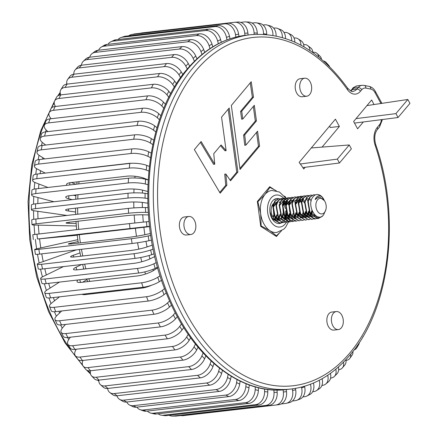 <?xml version="1.0" encoding="UTF-8"?>
<svg xmlns="http://www.w3.org/2000/svg" width="438" height="438" viewBox="0 0 438 438"><rect width="100%" height="100%" fill="white"/><g stroke="black" fill="none" stroke-linecap="round" stroke-linejoin="round"><path stroke-width="0.66" d="M339.461 163.007L351.375 148.865L349.256 144.962L337.342 159.109L339.461 163.007L302.795 167.562M349.256 144.962L311.265 147.962M337.342 159.109L300.304 163.987M326.994 64.178A12.089 6.773 -42.3 0 0 326.064 62.388A12.089 6.773 -42.3 0 0 323.616 61.085M326.064 62.388L328.757 65.35A12.089 6.773 137.7 0 1 329.535 66.642M318.689 56.935A12.089 7.238 -46.7 0 0 317.183 53.562A12.089 7.238 -46.7 0 0 312.858 52.292M317.183 53.562L320.003 56.217A12.089 7.238 133.3 0 1 321.47 59.223M309.956 50.545A12.089 7.66 -51.5 0 0 307.859 45.7A12.089 7.66 -51.5 0 0 303.682 44.599M307.859 45.7L310.794 48.027A12.089 7.66 128.5 0 1 312.874 52.549M300.939 45.147A12.089 8.032 -56.7 0 0 298.141 38.862A12.089 8.032 -56.7 0 0 294.051 37.986L294.051 37.986M298.141 38.862L301.163 40.843A12.089 8.032 123.3 0 1 303.961 46.822M291.719 40.794A12.089 8.355 -62.2 0 0 288.073 33.096A12.089 8.355 -62.2 0 0 284.377 32.456L284.032 32.494M288.073 33.096L291.166 34.728A12.089 8.355 117.8 0 1 294.818 42.13M282.362 37.526A12.089 8.623 -68 0 0 277.708 28.47A12.089 8.623 -68 0 0 274.517 28.059L273.684 28.158M277.708 28.47L280.851 29.74A12.089 8.623 112 0 1 285.51 38.5M272.929 35.363A12.089 8.837 -74.2 0 0 267.114 25.032A12.089 8.837 -74.2 0 0 264.53 24.829L263.03 25.004M267.114 25.032L270.29 25.93A12.089 8.837 105.8 0 1 276.115 35.971M263.501 34.323L263.501 33.715A12.089 8.995 -80.7 0 0 256.356 22.831A12.089 8.995 -80.7 0 0 254.483 22.787L252.069 23.061M266.687 34.547L266.687 34.235L263.501 33.715M256.356 22.831L259.542 23.345A12.089 8.995 99.3 0 1 266.687 34.235M254.16 34.394L254.089 32.938A12.089 9.099 -87.5 0 0 245.526 21.9A12.089 9.099 -87.5 0 0 244.442 21.938L240.659 22.371M257.325 34.241L257.27 33.074L254.089 32.938M245.526 21.9L248.707 22.037A12.089 9.099 92.5 0 1 257.27 33.074M244.946 35.368L244.743 33.283A12.089 9.149 -94.4 0 0 234.724 22.267A12.089 9.149 -94.4 0 0 234.467 22.294L141.983 32.894A12.089 9.149 -94.4 0 0 140.527 33.222M248.089 35.002L247.892 33.036L244.743 33.283M237.62 22.053A12.089 9.149 85.6 0 1 237.878 22.026A12.089 9.149 85.6 0 1 247.892 33.036M235.863 37.082L235.513 34.75A12.089 9.138 -101.3 0 0 224.617 23.849L132.134 34.454A12.089 9.138 -101.3 0 0 131.559 34.542A12.089 9.138 -101.3 0 0 128.684 35.834M238.956 36.376L238.617 34.126L235.513 34.75M131.559 34.542L134.663 33.918A12.089 9.138 78.7 0 1 135.238 33.83L132.134 34.454M224.617 23.849L227.722 23.225L135.238 33.83M227.722 23.225A12.089 9.138 78.7 0 1 238.617 34.126M226.983 39.869L226.462 37.34A12.089 9.067 -108.2 0 0 214.959 26.598L122.476 37.197A12.089 9.067 -108.2 0 0 121.112 37.498A12.089 9.067 -108.2 0 0 118.046 39.519M230.005 38.79L229.501 36.338L226.462 37.34M121.112 37.498L124.151 36.496A12.089 9.067 71.8 0 1 125.514 36.201L122.476 37.197M214.959 26.598L217.998 25.601L125.514 36.201M217.998 25.601A12.089 9.067 71.8 0 1 229.501 36.338M218.348 43.707L217.648 41.024A12.089 8.941 -114.9 0 0 205.553 30.518L113.064 41.123A12.089 8.941 -114.9 0 0 110.989 41.703A12.089 8.941 -114.9 0 0 108.033 44.32M221.283 42.267L220.604 39.655L217.648 41.024M110.989 41.703L113.94 40.329A12.089 8.941 65.1 0 1 116.021 39.748L113.064 41.123M205.553 30.518L208.504 29.149L116.021 39.748M208.504 29.149A12.089 8.941 65.1 0 1 220.604 39.655M210.016 48.569L209.129 45.787A12.089 8.76 -121.3 0 0 196.454 35.587L103.97 46.193A12.089 8.76 -121.3 0 0 101.271 47.101A12.089 8.76 -121.3 0 0 98.588 50.228M212.841 46.784L211.976 44.057L209.129 45.787M101.271 47.101L104.124 45.371A12.089 8.76 58.7 0 1 106.817 44.462L103.97 46.193M196.454 35.587L199.301 33.857L106.817 44.462M199.301 33.857A12.089 8.76 58.7 0 1 211.976 44.057M202.028 54.432L200.949 51.596A12.089 8.525 -127.4 0 0 187.721 41.774L95.238 52.379A12.089 8.525 -127.4 0 0 92.035 53.633A12.089 8.525 -127.4 0 0 89.708 57.203M204.732 52.303L203.675 49.516L200.949 51.596M92.035 53.633L94.761 51.553A12.089 8.525 52.6 0 1 97.964 50.299L95.238 52.379M187.721 41.774L190.448 39.694L97.964 50.299M190.448 39.694A12.089 8.525 52.6 0 1 203.675 49.516M194.434 61.26L193.163 58.418A12.089 8.234 -133.1 0 0 179.416 49.045L86.927 59.645A12.089 8.234 -133.1 0 0 83.335 61.232A12.089 8.234 -133.1 0 0 81.435 65.213M197.001 58.802L195.748 55.998L193.163 58.418M83.335 61.232L85.919 58.812A12.089 8.234 46.9 0 1 89.516 57.225L86.927 59.645M179.416 49.045L182 46.625L89.516 57.225M182 46.625A12.089 8.234 46.9 0 1 195.748 55.998M187.283 69.007L185.827 66.204A12.089 7.895 -138.4 0 0 171.581 57.345L79.092 67.945A12.089 7.895 -138.4 0 0 75.205 69.828A12.089 7.895 -138.4 0 0 73.808 74.208M189.698 66.231L188.258 63.466L185.827 66.204M75.205 69.828L77.636 67.091A12.089 7.895 41.6 0 1 81.523 65.202L79.092 67.945M171.581 57.345L174.006 54.602L81.523 65.202M174.006 54.602A12.089 7.895 41.6 0 1 188.258 63.466M180.615 77.63L178.978 74.914A12.089 7.501 -143.4 0 0 164.266 66.625L71.777 77.225A12.089 7.501 -143.4 0 0 67.693 79.355A12.089 7.501 -143.4 0 0 66.888 84.123M182.86 74.559L181.239 71.87L178.978 74.914M67.693 79.355L69.954 76.311A12.089 7.501 36.6 0 1 74.038 74.181L71.777 77.225M164.266 66.625L166.522 63.576L74.038 74.181M166.522 63.576A12.089 7.501 36.6 0 1 181.239 71.87M174.472 87.085L172.665 84.485A12.089 7.063 -148.1 0 0 157.521 76.825L65.038 87.425A12.089 7.063 -148.1 0 0 60.827 89.735A12.089 7.063 -148.1 0 0 60.745 94.898M176.53 83.735L174.735 81.15L172.665 84.485M60.827 89.735L62.897 86.406A12.089 7.063 31.9 0 1 67.107 84.096L65.038 87.425M157.521 76.825L159.596 73.496L67.107 84.096M159.596 73.496A12.089 7.063 31.9 0 1 174.735 81.15M168.887 97.307L166.922 94.86A12.089 6.581 -152.4 0 0 151.389 87.885L58.9 98.49A12.089 6.581 -152.4 0 0 54.63 100.91A12.089 6.581 -152.4 0 0 55.473 106.456M170.749 93.694L168.794 91.263L166.922 94.86M54.63 100.91L56.502 97.313A12.089 6.581 27.6 0 1 60.778 94.893L58.9 98.49M151.389 87.885L153.262 84.293L60.778 94.893M153.262 84.293A12.089 6.581 27.6 0 1 168.794 91.263M163.9 108.235L161.786 105.974A12.089 6.055 -156.5 0 0 145.903 99.738L53.42 110.338A12.089 6.055 -156.5 0 0 49.122 112.801A12.089 6.055 -156.5 0 0 51.126 118.66L51.18 118.72M165.553 104.386L163.456 102.136L161.786 105.974M49.122 112.801L50.792 108.963A12.089 6.055 23.5 0 1 55.084 106.5L53.42 110.338M145.903 99.738L147.573 95.9L55.084 106.5M147.573 95.9A12.089 6.055 23.5 0 1 163.456 102.136M159.536 119.804L157.297 117.756A12.089 5.497 -160.4 0 0 141.107 112.303L48.618 122.903A12.089 5.497 -160.4 0 0 44.337 125.339A12.089 5.497 -160.4 0 0 46.631 130.442L47.912 131.608M160.97 115.742L158.742 113.699L157.297 117.756M44.337 125.339L45.782 121.282A12.089 5.497 19.6 0 1 50.063 118.846L48.618 122.903M141.107 112.303L142.553 108.246L50.063 118.846M142.553 108.246A12.089 5.497 19.6 0 1 158.742 113.699M155.829 131.947L153.475 130.135A12.089 4.9 -164 0 0 137.017 125.503L44.534 136.108A12.089 4.9 -164 0 0 40.28 138.452A12.089 4.9 -164 0 0 42.809 142.821L45.694 145.044M157.034 127.688L154.691 125.887L153.475 130.135M40.28 138.452L41.495 134.203A12.089 4.9 16 0 1 45.749 131.854L44.534 136.108M137.017 125.503L138.238 121.255L45.749 131.854M138.238 121.255A12.089 4.9 16 0 1 154.691 125.887M152.791 144.584L150.349 143.034A12.089 4.271 -167.5 0 0 133.672 139.262L41.188 149.862A12.089 4.271 -167.5 0 0 36.967 152.057A12.089 4.271 -167.5 0 0 39.683 155.714L44.72 158.912M153.765 140.165L151.324 138.616L150.349 143.034M36.967 152.057L37.947 147.644A12.089 4.271 12.5 0 1 42.168 145.443L41.188 149.862M133.672 139.262L134.652 134.844L42.168 145.443M134.652 134.844A12.089 4.271 12.5 0 1 151.324 138.616M150.453 157.642L147.929 156.366A12.089 3.619 -170.8 0 0 131.088 153.481L38.604 164.086A12.089 3.619 -170.8 0 0 34.421 166.079A12.089 3.619 -170.8 0 0 37.268 169.052L45.273 173.103M131.471 163.281A12.089 3.619 9.2 0 0 128.416 163.412L72.286 169.851A12.089 3.619 9.2 0 0 70.233 170.24M151.181 153.081L148.668 151.811L147.929 156.366M34.421 166.079L35.16 161.523A12.089 3.619 9.2 0 1 39.338 159.531L38.604 164.086M131.088 153.481L131.822 148.931L39.338 159.531M131.822 148.931A12.089 3.619 9.2 0 1 148.668 151.811M148.821 171.039L146.243 170.054A12.089 2.94 -174 0 0 129.281 168.082L36.792 178.682A12.089 2.94 -174 0 0 32.647 180.434A12.089 2.94 -174 0 0 35.582 182.739L47.928 187.459M148.154 179.815L143.817 178.156A12.089 2.94 6 0 0 126.85 176.185L70.721 182.624A12.089 2.94 6 0 0 66.576 184.371A12.089 2.94 6 0 0 66.998 185.274M149.303 166.369L146.735 165.389L146.243 170.054M32.647 180.434L33.135 175.769A12.089 2.94 6 0 1 37.285 174.017L36.792 178.682M129.281 168.082L129.768 163.418L37.285 174.017M129.768 163.418A12.089 2.94 6 0 1 146.735 165.389M71.394 182.542L75.873 184.256M147.913 184.688L145.296 184.004A12.089 2.25 -177.1 0 0 128.257 182.969L35.774 193.569A12.089 2.25 -177.1 0 0 31.645 195.041A12.089 2.25 -177.1 0 0 34.629 196.689L53.945 201.743M147.726 191.477L143.012 190.245A12.089 2.25 2.9 0 0 125.974 189.211L69.845 195.644A12.089 2.25 2.9 0 0 65.722 197.116A12.089 2.25 2.9 0 0 68.706 198.764L72.128 199.657M148.143 179.941L145.536 179.262L145.296 184.004M31.645 195.041L31.886 190.3A12.089 2.25 2.9 0 1 36.009 188.827L35.774 193.569M128.257 182.969L128.498 178.222L36.009 188.827M128.498 178.222A12.089 2.25 2.9 0 1 145.536 179.262M73.535 195.222L75.862 195.83M147.721 198.513L145.093 198.14A12.089 1.538 179.8 0 0 128.033 198.047L35.549 208.647A12.089 1.538 179.8 0 0 31.426 209.818A12.089 1.538 179.8 0 0 34.427 210.826L66.937 215.447M147.825 203.194L142.854 202.487A12.089 1.538 -0.2 0 0 125.794 202.394L69.664 208.833A12.089 1.538 -0.2 0 0 65.547 209.999A12.089 1.538 -0.2 0 0 68.547 211.006L75.61 212.008M147.705 193.716L145.077 193.344L145.093 198.14M31.426 209.818L31.416 205.022A12.089 1.538 -0.2 0 1 35.533 203.851L35.549 208.647M128.033 198.047L128.022 193.251L35.533 203.851M128.022 193.251A12.089 1.538 -0.2 0 1 145.077 193.344M148.263 212.425L145.635 212.364A12.089 0.821 176.8 0 0 128.602 213.224L36.119 223.823A12.089 0.821 176.8 0 0 31.99 224.672A12.089 0.821 176.8 0 0 34.969 225.05L76.311 225.986M148.433 214.921L143.341 214.806A12.089 0.821 -3.2 0 0 126.308 215.671L70.179 222.104A12.089 0.821 -3.2 0 0 66.05 222.953A12.089 0.821 -3.2 0 0 69.034 223.325L76.124 223.484M147.995 207.607L145.367 207.546L145.635 212.364M31.99 224.672L31.722 219.86A12.089 0.821 -3.2 0 1 35.85 219.011L36.119 223.823M128.602 213.224L128.339 208.406L35.85 219.011M128.339 208.406A12.089 0.821 -3.2 0 1 145.367 207.546M149.522 226.331L37.482 239.006L77.23 235.244M149.555 226.627L77.198 234.954M149.002 221.524L146.401 221.781L146.922 226.588M33.326 239.526L32.806 234.719L36.962 234.199L37.482 239.006M129.966 228.406L129.451 223.594L36.962 234.199M129.451 223.594L146.401 221.781M151.499 240.155L148.942 240.725A12.089 0.63 170.9 0 1 132.112 243.49L39.628 254.095A12.089 0.63 170.9 0 1 35.429 254.286L34.662 249.518A12.089 0.63 -9.1 0 0 38.862 249.326L39.628 254.095M150.732 235.392L148.175 235.962L148.942 240.725M34.662 249.518A12.089 0.63 -9.1 0 1 37.509 248.647L77.805 239.674M132.112 243.49L131.351 238.721L38.862 249.326M131.351 238.721A12.089 0.63 -9.1 0 0 148.175 235.962M150.453 233.492L145.471 234.598A12.089 0.63 170.9 0 1 128.646 237.363L72.516 243.796A12.089 0.63 170.9 0 1 68.317 243.988A12.089 0.63 170.9 0 1 71.164 243.117L78.079 241.579M154.176 253.81L151.685 254.692A12.089 1.347 167.9 0 1 135.03 258.393L42.546 268.992A12.089 1.347 167.9 0 1 38.287 268.866L37.279 264.169A12.089 1.347 -12.1 0 0 41.539 264.295L42.546 268.992M153.174 249.112L150.677 249.994L151.685 254.692M37.279 264.169A12.089 1.347 -12.1 0 1 40.011 262.674L76.387 249.879M135.03 258.393L134.023 253.695L41.539 264.295M134.023 253.695A12.089 1.347 -12.1 0 0 150.677 249.994M152.38 245.077L147.617 246.753A12.089 1.347 167.9 0 1 130.967 250.459L74.838 256.892A12.089 1.347 167.9 0 1 70.578 256.767A12.089 1.347 167.9 0 1 73.31 255.272L80.028 252.907M157.543 267.213L155.129 268.39A12.089 2.059 164.9 0 1 138.704 273.011L46.214 283.61A12.089 2.059 164.9 0 1 41.884 283.189L40.641 278.59A12.089 2.059 -15.1 0 0 44.972 279.011L46.214 283.61M82.678 269.211L83.735 268.697M156.3 262.608L153.886 263.791L155.129 268.39M40.641 278.59A12.089 2.059 -15.1 0 1 43.22 276.477L63.461 266.594M138.704 273.011L137.455 268.412L44.972 279.011M137.455 268.412A12.089 2.059 -15.1 0 0 153.886 263.791M154.806 256.553L150.382 258.71A12.089 2.059 164.9 0 1 133.957 263.331L77.827 269.77A12.089 2.059 164.9 0 1 73.496 269.343A12.089 2.059 164.9 0 1 76.075 267.229L81.638 264.514M161.573 280.271L159.257 281.738A12.089 2.759 161.8 0 1 143.1 287.257L50.616 297.862A12.089 2.759 161.8 0 1 46.198 297.161L44.731 292.688A12.089 2.759 -18.2 0 0 49.144 293.389L50.616 297.862M82.782 282.192L86.981 279.532M160.105 275.798L157.784 277.265L159.257 281.738M44.731 292.688A12.089 2.759 -18.2 0 1 47.123 289.951L59.53 282.088M143.1 287.257L141.627 282.789L49.144 293.389M141.627 282.789A12.089 2.759 -18.2 0 0 157.784 277.265M157.724 267.864L153.743 270.388A12.089 2.759 161.8 0 1 137.587 275.913L81.457 282.346A12.089 2.759 161.8 0 1 77.044 281.645A12.089 2.759 161.8 0 1 77.986 279.97M166.243 292.912L164.047 294.654A12.089 3.444 158.6 0 1 148.203 301.043L55.714 311.648A12.089 3.444 158.6 0 1 51.213 310.706L49.521 306.392A12.089 3.444 -21.4 0 0 54.022 307.334L55.714 311.648M84.83 293.936L85.071 294.555L86.018 293.805M164.557 288.593L162.356 290.339L164.047 294.654M49.521 306.392A12.089 3.444 -21.4 0 1 51.689 303.025L59.491 296.844M148.203 301.043L146.511 296.729L54.022 307.334M146.511 296.729A12.089 3.444 -21.4 0 0 162.356 290.339M151.838 285.127A12.089 3.444 158.6 0 1 141.841 288.111L85.711 294.544A12.089 3.444 158.6 0 1 81.901 294.276M171.521 305.062L169.457 307.054A12.089 4.101 155.3 0 1 153.968 314.281L61.484 324.886A12.089 4.101 155.3 0 1 56.902 323.748L55.002 319.614A12.089 4.101 -24.7 0 0 59.584 320.753L61.484 324.886M169.626 300.922L167.557 302.921L169.457 307.054M55.002 319.614A12.089 4.101 -24.7 0 1 56.896 315.606L61.698 310.964M153.968 314.281L152.068 310.153L59.584 320.753M152.068 310.153A12.089 4.101 -24.7 0 0 167.557 302.921M177.379 316.636L175.468 318.864A12.089 4.736 151.9 0 1 160.374 326.89L67.885 337.49A12.089 4.736 151.9 0 1 63.231 336.203L61.134 332.278A12.089 4.736 -28.1 0 0 65.793 333.57L67.885 337.49M175.293 312.699L173.371 314.938L175.468 318.864M61.134 332.278A12.089 4.736 -28.1 0 1 62.705 327.624L65.448 324.432M160.374 326.89L158.277 322.965L65.793 333.57M158.277 322.965A12.089 4.736 -28.1 0 0 173.371 314.938M183.785 327.564L182.027 330.006A12.089 5.338 148.3 0 1 167.371 338.788L74.882 349.387A12.089 5.338 148.3 0 1 70.168 348.002L67.89 344.312A12.089 5.338 -31.7 0 0 72.604 345.697L74.882 349.387M181.513 323.863L179.75 326.315L182.027 330.006M67.89 344.312A12.089 5.338 -31.7 0 1 69.084 339.001L70.376 337.205M167.371 338.788L165.088 335.097L72.604 345.697M165.088 335.097A12.089 5.338 -31.7 0 0 179.75 326.315M190.689 337.791L189.106 340.414A12.089 5.913 144.5 0 1 174.915 349.902L82.426 360.501A12.089 5.913 144.5 0 1 77.69 359.072L75.237 355.64A12.089 5.913 -35.5 0 0 79.979 357.069L82.426 360.501M188.247 334.342L186.654 336.975L189.106 340.414M75.237 355.64A12.089 5.913 -35.5 0 1 75.993 349.661L76.25 349.234M174.915 349.902L172.468 346.463L79.979 357.069M172.468 346.463A12.089 5.913 -35.5 0 0 186.654 336.975M198.053 347.241L196.651 350.017A12.089 6.444 140.5 0 1 182.964 360.156L90.474 370.756A12.089 6.444 140.5 0 1 85.749 369.349L83.149 366.195A12.089 6.444 -39.5 0 0 87.874 367.602L90.474 370.756M195.463 344.065L194.05 346.858L196.651 350.017M82.974 360.436A12.089 6.444 -39.5 0 0 83.149 366.195M182.964 360.156L180.357 357.003L87.874 367.602M180.357 357.003A12.089 6.444 -39.5 0 0 194.05 346.858M205.838 355.864L204.623 358.76A12.089 6.937 136.2 0 1 191.461 369.497L98.977 380.096A12.089 6.937 136.2 0 1 94.323 378.766L91.58 375.908A12.089 6.937 -43.8 0 0 96.234 377.238L98.977 380.096M203.106 352.984L201.88 355.902L204.623 358.76M90.529 370.751A12.089 6.937 -43.8 0 0 91.58 375.908M191.461 369.497L188.718 366.639L96.234 377.238M188.718 366.639A12.089 6.937 -43.8 0 0 201.88 355.902M213.985 363.611L212.961 366.584A12.089 7.391 131.6 0 1 200.358 377.857L107.874 388.457A12.089 7.391 131.6 0 1 103.357 387.263L100.499 384.723A12.089 7.391 -48.4 0 0 105.011 385.916L107.874 388.457M211.132 361.038L210.103 364.044L212.961 366.584M98.785 380.118A12.089 7.391 -48.4 0 0 100.499 384.723M200.358 377.857L197.494 375.317L105.011 385.916M197.494 375.317A12.089 7.391 -48.4 0 0 210.103 364.044M222.455 370.428L221.628 373.444A12.089 7.791 126.7 0 1 209.599 385.188L117.11 395.788A12.089 7.791 126.7 0 1 112.823 394.775L109.861 392.568A12.089 7.791 -53.3 0 0 114.148 393.581L117.11 395.788M219.498 368.183L218.661 371.232L221.628 373.444M107.628 388.484A12.089 7.791 -53.3 0 0 109.861 392.568M209.599 385.188L206.632 382.976L114.148 393.581M206.632 382.976A12.089 7.791 -53.3 0 0 218.661 371.232M231.193 376.28L230.552 379.297A12.089 8.147 121.5 0 1 219.12 391.441L126.637 402.046A12.089 8.147 121.5 0 1 122.667 401.252L119.623 399.385A12.089 8.147 -58.5 0 0 123.587 400.179L126.637 402.046M228.154 374.375L227.508 377.43L230.552 379.297M116.968 395.804A12.089 8.147 -58.5 0 0 119.623 399.385M219.12 391.441L216.071 389.579L123.587 400.179M216.071 389.579A12.089 8.147 -58.5 0 0 227.508 377.43M240.144 381.126L239.69 384.104A12.089 8.453 115.8 0 1 228.866 396.582L136.382 407.181A12.089 8.453 115.8 0 1 132.845 406.623L129.736 405.117A12.089 8.453 -64.2 0 0 133.272 405.676L136.382 407.181M237.04 379.571L236.58 382.593L239.69 384.104M126.741 402.029A12.089 8.453 -64.2 0 0 129.736 405.117M228.866 396.582L225.756 395.076L133.272 405.676M225.756 395.076A12.089 8.453 -64.2 0 0 236.58 382.593M249.255 384.947L248.981 387.833A12.089 8.705 109.9 0 1 238.781 400.573L146.292 411.178A12.089 8.705 109.9 0 1 143.303 410.844L140.144 409.705A12.089 8.705 -70.1 0 0 143.138 410.034L146.292 411.178M246.107 383.754L245.827 386.694L248.981 387.833M136.88 407.126A12.089 8.705 -70.1 0 0 140.144 409.705M238.781 400.573L235.622 399.434L143.138 410.034M235.622 399.434A12.089 8.705 -70.1 0 0 245.827 386.694M258.48 387.718L258.365 390.461A12.089 8.897 103.5 0 1 248.795 403.393L156.306 413.998A12.089 8.897 103.5 0 1 153.962 413.861L150.781 413.094A12.089 8.897 -76.5 0 0 153.125 413.231L156.306 413.998M255.299 386.885L255.184 389.694L258.365 390.461M147.338 411.058A12.089 8.897 -76.5 0 0 150.781 413.094M248.795 403.393L245.608 402.631L153.125 413.231M245.608 402.631A12.089 8.897 -76.5 0 0 255.184 389.694M267.755 389.415L267.788 391.977A12.089 9.039 96.9 0 1 258.842 405.024L166.358 415.624A12.089 9.039 96.9 0 1 164.754 415.624L161.567 415.235A12.089 9.039 -83.1 0 0 163.171 415.24L166.358 415.624M264.568 388.955L264.601 391.588L267.788 391.977M158.091 413.79A12.089 9.039 -83.1 0 0 161.567 415.235M258.842 405.024L255.655 404.635L163.171 415.24M255.655 404.635A12.089 9.039 -83.1 0 0 264.601 391.588M277.035 390.039L277.183 392.366A12.089 9.121 90.1 0 1 268.872 405.451L176.383 416.056A12.089 9.121 90.1 0 1 175.583 416.1L172.413 416.095A12.089 9.121 -89.9 0 0 173.213 416.051L176.383 416.056M273.854 389.946L274.013 392.36L277.183 392.366M169.178 415.301A12.089 9.121 -89.9 0 0 172.413 416.095M268.872 405.451L265.696 405.446L173.213 416.051M265.696 405.446A12.089 9.121 -89.9 0 0 274.013 392.36M286.255 389.568L286.496 391.632A12.089 9.149 83.2 0 1 278.842 404.674A12.089 9.149 83.2 0 1 278.809 404.679L275.737 405.046M283.107 389.853L283.359 392.005L286.496 391.632M180.883 415.542A12.089 9.149 -96.8 0 0 183.188 415.657L275.672 405.057A12.089 9.149 -96.8 0 0 275.705 405.051A12.089 9.149 -96.8 0 0 283.359 392.005M295.436 388.397L295.672 389.771A12.089 9.116 76.3 0 1 289.452 402.555L286.37 403.31A12.089 9.116 -103.7 0 0 292.584 390.526L295.672 389.771M292.305 388.867L292.584 390.526M286.37 403.31A12.089 9.116 -103.7 0 1 285.516 403.464L281.207 403.956M304.525 386.272L304.645 386.798A12.089 9.028 69.4 0 1 299.8 399.16L296.789 400.288A12.089 9.028 -110.6 0 0 301.634 387.926L304.645 386.798M301.454 387.115L301.634 387.926M296.789 400.288A12.089 9.028 -110.6 0 1 295.168 400.677L292.447 400.989M313.444 383.047A12.089 8.886 62.9 0 1 309.786 394.534L306.868 396.029A12.089 8.886 -117.1 0 0 310.454 384.257M306.868 396.029A12.089 8.886 -117.1 0 1 304.563 396.724L302.85 396.916M322.105 378.739A12.089 8.683 56.6 0 1 319.346 388.736L316.537 390.587A12.089 8.683 -123.4 0 0 319.225 380.304M316.537 390.587A12.089 8.683 -123.4 0 1 313.652 391.616L312.661 391.731M330.444 373.373A12.089 8.431 50.6 0 1 328.401 381.821L325.724 384.022A12.089 8.431 -129.4 0 0 327.695 375.284M325.724 384.022A12.089 8.431 -129.4 0 1 322.373 385.396L321.914 385.445M338.404 366.995A12.089 8.119 45 0 1 336.91 373.866L334.375 376.401A12.089 8.119 -135 0 0 335.798 369.229M334.375 376.401A12.089 8.119 -135 0 1 330.668 378.098L330.586 378.103M345.916 359.647A12.089 7.764 39.8 0 1 344.826 364.942L342.456 367.789A12.089 7.764 -140.2 0 0 343.48 362.182M338.645 369.749A12.089 7.764 -140.2 0 0 342.456 367.789M352.924 351.413A12.089 7.353 34.9 0 1 352.119 355.108L349.918 358.257A12.089 7.353 -145.1 0 0 350.679 354.211M346.031 360.425A12.089 7.353 -145.1 0 0 349.918 358.257M359.319 342.467A12.089 6.898 30.4 0 1 358.755 344.443L356.746 347.871A12.089 6.898 -149.6 0 0 357.309 345.445M354.101 349.88A12.089 6.898 -149.6 0 0 356.746 347.871M362.648 337.14A12.089 6.406 -153.9 0 0 362.894 336.718M407.838 99.475L395.919 113.623L398.038 117.521L409.952 103.379L407.838 99.475L366.956 105.591M354.479 123.094L398.038 117.521M356.039 118.616L395.919 113.623M185.887 218.184A9.067 5.924 83.5 0 0 184.491 228.603A9.067 5.924 83.5 0 0 190.902 234.489A9.067 5.924 83.5 0 0 193.848 232.781A9.067 5.924 83.5 0 0 195.249 222.367A9.067 5.924 83.5 0 0 188.838 216.476A9.067 5.924 83.5 0 0 185.887 218.184M188.838 216.476L184.288 216.996A9.067 5.924 83.5 0 0 181.343 218.704A9.067 5.924 83.5 0 0 179.947 229.123A9.067 5.924 83.5 0 0 186.358 235.009L190.902 234.489M301.716 79.913A9.067 5.924 83.5 0 0 300.32 90.332A9.067 5.924 83.5 0 0 306.731 96.223A9.067 5.924 83.5 0 0 309.677 94.515A9.067 5.924 83.5 0 0 311.079 84.096A9.067 5.924 83.5 0 0 304.667 78.205A9.067 5.924 83.5 0 0 301.716 79.913M304.667 78.205L300.123 78.725A9.067 5.924 83.5 0 0 297.172 80.439A9.067 5.924 83.5 0 0 295.776 90.852A9.067 5.924 83.5 0 0 302.187 96.743L306.731 96.223M333.373 313.258A9.067 5.924 83.5 0 0 331.977 323.677A9.067 5.924 83.5 0 0 338.388 329.568A9.067 5.924 83.5 0 0 341.333 327.854A9.067 5.924 83.5 0 0 342.735 317.44A9.067 5.924 83.5 0 0 336.324 311.549A9.067 5.924 83.5 0 0 333.373 313.258M336.324 311.549L331.78 312.07A9.067 5.924 83.5 0 0 328.829 313.783A9.067 5.924 83.5 0 0 327.432 324.197A9.067 5.924 83.5 0 0 333.844 330.088L338.388 329.568M305.198 167.261L303.726 169.019A66.488 43.455 83.5 0 0 299.127 162.454L335.409 119.147L339.39 126.445L330.301 127.485L329.557 126.128M251.22 81.714L231.346 105.443L240.04 169.473L259.592 146.133L257.56 131.181L245.871 145.137L244.716 134.931L256.444 120.932L254.319 105.279L242.783 119.048L241.721 111.225L253.503 97.165L251.22 81.714M201.13 141.512L194.352 149.604L220.177 193.185L226.879 185.186L225.838 174.012L230.552 180.795L237.894 172.035L229.184 108.022L221.557 117.127L226.118 150.639L221.091 144.94L213.76 153.694L214.735 164.223L201.13 141.512M274.007 189.479L269.72 186.714L257.363 201.464L260.741 226.353L276.471 236.498L279.378 233.027M285.581 197.817L285.45 196.859L284.333 196.136M288.324 222.345L288.642 221.973M363.332 121.961L357.6 128.81L353.619 121.512L371.654 99.979A196.438 128.389 83.5 0 1 373.981 104.54M339.39 126.445L322.078 147.108M284.946 196.914L285.45 196.859M214.735 164.223L213.602 164.354L200.418 142.361M226.118 150.639L224.979 150.771L220.484 145.668M230.087 180.127L236.755 172.167L228.193 109.204M236.755 172.167L237.894 172.035M219.75 192.468L225.74 185.318L224.705 174.143L225.838 174.012M225.74 185.318L226.879 185.186M242.783 119.048L241.65 119.174L240.588 111.356L252.365 97.291L250.24 82.886M252.365 97.291L253.503 97.165M240.588 111.356L241.721 111.225M245.871 145.137L244.738 145.268L243.577 135.063L255.31 121.063L253.328 106.461M255.31 121.063L256.444 120.932M243.577 135.063L244.716 134.931M239.898 168.416L258.458 146.265L256.569 132.369M258.458 146.265L259.592 146.133M280.276 215.047A8.979 5.869 -96.5 0 1 279.225 217.763M278.771 218.442A8.979 5.869 -96.5 0 1 277.971 219.296M277.681 219.531L277.769 219.454A8.979 5.869 -96.5 0 1 276.975 219.964M282.921 213.218A8.979 5.869 -96.5 0 1 282.105 216.547M281.59 217.549A8.979 5.869 -96.5 0 1 280.555 218.852M279.663 219.537A8.979 5.869 -96.5 0 1 278.081 220.073A8.979 5.869 -96.5 0 1 277.068 220.057M276.515 219.936A8.979 5.869 -96.5 0 1 272.639 216.421A8.979 5.869 -96.5 0 1 273.411 203.593M275.611 202.301A8.979 5.869 -96.5 0 1 276.033 202.23M271.325 212.534L271.138 210.41M276.028 204.853L274.856 202.925M272.847 205.219L272.567 204.677M278.907 198.775A12.549 8.202 83.5 0 0 276.668 198.567A12.549 8.202 83.5 0 0 270.279 205.789A12.549 8.202 83.5 0 0 271.921 218.398A12.549 8.202 83.5 0 0 279.526 223.5A12.549 8.202 83.5 0 0 281.82 222.696M281.93 222.63A12.549 8.202 83.5 0 0 282.915 221.863M284.558 219.766A12.549 8.202 83.5 0 0 285.373 218.031M285.516 217.642A12.549 8.202 83.5 0 0 286.326 213.509M279.176 223.528A12.549 8.202 83.5 0 0 281.267 222.69M285.165 216.569A12.549 8.202 83.5 0 0 285.631 211.034M285.286 208.51A12.549 8.202 83.5 0 0 283.572 203.747M288.467 221.973L285.707 227.098L283.819 229.167L276.717 232.485A21.155 13.824 -96.5 0 1 269.945 230.738A21.155 13.824 -96.5 0 1 263.906 223.884A21.155 13.824 -96.5 0 1 260.654 213.706A21.155 13.824 -96.5 0 1 265.017 194.439A21.155 13.824 -96.5 0 1 271.899 190.448L279.493 192.036L285.718 198.02M281.459 230.903L276.444 235.797L269.945 230.738L261.147 225.937L260.654 213.706L257.867 201.737L265.017 194.439L269.879 187.398L276.318 190.76M274.035 215.025L273.06 206.594M272.759 206.019L272.255 205.225M275.091 219.257L275.524 218.715M275.743 218.409L277.062 215.332M279.959 216.175L280.074 215.578M273.049 217.106L273.64 215.069M273.772 214.259L273.197 207.946M274.867 219.099L275.343 218.452M275.551 218.119L276.821 214.702M276.882 219.86L278.524 218.086M278.732 217.757L280.002 214.341M257.867 201.737L257.407 201.792M269.879 187.398L269.069 187.491M276.444 235.797L275.546 235.901M261.147 225.937L260.692 225.992M278.223 198.857A12.549 8.202 83.5 0 0 276.323 198.617M324.481 212.446A7.857 5.136 83.5 0 0 325.899 209.539A7.857 5.136 83.5 0 0 324.996 201.666A7.857 5.136 83.5 0 0 317.605 199.772A7.857 5.136 83.5 0 0 317.172 210.705A7.857 5.136 83.5 0 0 324.481 212.446M324.104 200.018L323.819 199.405A12.089 7.9 83.5 0 0 318.404 194.598C316.296 194.193 314.484 194.981 312.967 196.969C306.091 204.847 316.625 223.977 323.682 214.73L325.899 209.539M324.996 201.666L324.525 200.763L319.39 196.93L318.683 196.985M319.39 196.93L315.836 198.704L315.207 199.591L315.546 198.529C318.032 194.532 320.786 194.828 323.819 199.405M275.644 199.148L273.766 199.788M282.97 222.635L274.922 217.785L272.786 205.865L274.79 201.058L278.212 198.857L280.052 198.929M284.514 220.303L285.713 218.452M285.877 218.124L286.923 214.959M287.049 214.297L286.173 204.995M285.642 203.779L284.596 202.006M284.437 201.792L283.933 201.162M283.704 200.911L282.143 199.608M281.924 199.476L280.446 198.885M280.243 198.841L278.612 198.814L275.19 201.009L273.181 205.822L275.316 217.741L283.167 222.619L284.541 222.29M287.52 221.896L285.954 222.301L278.103 217.423L275.967 205.504L277.971 200.692L281.393 198.491L283.233 198.562M283.441 198.617L284.924 199.29M289.836 213.979L289.036 216.925M288.658 217.801L288.16 218.743M286.244 221.349L287.52 220.15M287.695 219.942L288.894 218.091M289.058 217.757L290.104 214.593M290.334 213.257L289.091 203.988M288.823 203.413L287.114 200.801M286.885 200.544L285.324 199.241M285.105 199.115L283.627 198.518M283.424 198.474L281.793 198.447L278.371 200.648L276.367 205.455L278.502 217.374L286.348 222.252L287.722 221.924M290.701 221.529L289.135 221.935L281.284 217.056L279.148 205.137L281.152 200.325L284.574 198.129L286.414 198.2M286.622 198.255L288.105 198.923M293.017 213.613L292.217 216.564M291.839 217.44L291.341 218.376M286.605 198.107L284.974 198.08L281.552 200.281L279.548 205.094L281.683 217.013L289.534 221.891L290.903 221.562M292.513 221.546L284.465 216.69L282.329 204.776L284.333 199.963L287.755 197.762L289.595 197.834M289.803 197.888L291.286 198.556M296.197 213.251L295.519 215.879M295.02 217.073L294.522 218.014M294.834 218.113L295.256 217.357M295.798 216.153L296.466 213.864M296.696 212.529L295.486 203.331M295.185 202.684L294.139 200.911M289.786 197.746L288.155 197.719L284.733 199.914L282.729 204.727L284.864 216.646L292.715 221.524L294.084 221.195M295.694 221.179L287.646 216.328L285.51 204.409L287.514 199.597L291.352 197.352M298.015 217.752L298.437 216.996M298.979 215.786L299.647 213.498M299.778 212.813L298.902 203.539M298.371 202.318L297.167 200.336M292.967 197.379L291.336 197.352L287.914 199.553L285.91 204.365L288.045 216.279L295.896 221.163L297.265 220.834M298.875 220.812L290.827 215.961L288.691 204.042L290.695 199.235L294.533 196.985M301.284 217.237L301.618 216.629M302.16 215.425L302.833 213.136M303.058 211.8L301.848 202.602M301.552 201.956L300.501 200.182M299.608 199.087L298.048 197.784M297.835 197.653L296.356 197.062M296.148 197.018L294.517 196.99L291.095 199.186L289.091 203.999L291.226 215.918L299.077 220.796L300.446 220.467M302.056 220.451L294.007 215.6L291.872 203.681L293.876 198.868L297.714 196.618M304.465 216.876L304.799 216.268M305.22 215.354L306.014 212.769M306.239 211.434L305.029 202.236M304.733 201.589L303.529 199.608M302.789 198.721L301.229 197.418M301.015 197.292L299.537 196.695M299.329 196.651L297.698 196.624L294.276 198.825L292.272 203.632L294.407 215.551L302.258 220.429L303.627 220.1M305.242 220.084L297.188 215.233L295.053 203.314L297.057 198.502L300.484 196.306L302.319 196.377M307.558 216.657L307.98 215.901M308.401 214.987L309.195 212.408M309.321 211.724L308.445 202.444M307.914 201.228L306.709 199.241M302.51 196.284L300.879 196.257L297.457 198.458L295.453 203.27L297.588 215.189L305.439 220.068L306.808 219.739M308.423 219.723L300.369 214.866L298.234 202.953L300.238 198.14L303.665 195.939L305.5 196.01M310.739 216.29L311.161 215.534M311.325 215.206L312.464 211.598M311.199 201.086L309.89 198.874M305.691 195.923L304.06 195.895L300.638 198.091L298.634 202.904L300.769 214.823L308.62 219.701L309.989 219.372M311.604 219.356L303.55 214.505L301.415 202.586L303.425 197.773L306.846 195.572L308.68 195.649M308.872 195.556L307.241 195.529L303.819 197.73L301.815 202.542L303.95 214.456L311.801 219.339L313.175 219.011M316.148 218.617L314.583 219.016L306.737 214.138L304.596 202.219L306.605 197.412L310.438 195.162M315.995 217.045L316.608 216.295M312.053 195.189L310.422 195.167L307 197.363L304.996 202.175L307.131 214.094L314.982 218.973L316.356 218.644M321.963 216.361L317.769 218.655L309.918 213.777L307.783 201.858L309.786 197.045L313.624 194.795M315.475 194.877L313.603 194.8L310.181 197.001L308.177 201.809L310.312 213.728L318.163 218.606L322.357 216.312L323.151 215.31M283.786 220.736L282.849 221.617M282.669 221.759L281.349 222.542M281.152 222.624L279.592 223.03L272.157 218.814M269.901 211.543L272.135 218.102L279.986 222.986L281.36 222.657M281.552 222.581L282.877 221.852M284.733 222.214L286.058 221.486M290.148 220.007L289.211 220.889M289.031 221.031L287.711 221.814M287.914 221.852L289.239 221.124M289.425 220.987L290.547 219.964M293.329 219.641L292.398 220.522M292.212 220.67L290.892 221.453M291.095 221.486L292.42 220.757M294.276 221.124L295.606 220.391M313.367 218.934L314.692 218.206M318.568 216.947L316.34 218.535M316.548 218.567L318.886 216.98M315.415 215.501L312.513 216.487M307.602 198.545L308.631 199.022M312.19 211.006L310.996 214.067M310.547 214.74L309.584 215.808M308.566 216.542L308.084 216.783M308.91 211.773L307.58 214.801M307.366 215.107L306.584 216M306.403 216.169L305.664 216.739M305.385 216.903L305.094 217.056M304.903 217.149L303.534 217.516M302.455 217.516L297.353 213.76L295.579 204.568L299.417 199.186L299.816 199.142M305.729 212.134L304.799 214.505M304.634 214.801L304.399 215.167M304.186 215.469L303.403 216.367M303.216 216.536L302.483 217.1M302.204 217.27L301.913 217.423M301.722 217.511L300.353 217.883M296.772 199.493L299.088 200.117M299.384 200.314L299.784 200.631M300.008 200.834L301.404 202.657M296.093 218.244L290.991 214.489L289.217 205.296L293.192 199.914M295.086 200.073L295.907 200.478M299.368 212.863L298.437 215.233M297.818 216.202L296.855 217.264M295.842 217.998L293.991 218.611M292.907 218.611L287.81 214.855L286.036 205.663L290.011 200.275L285.828 204.831M291.697 200.369L292.726 200.845M296.187 213.229L295.256 215.6M294.637 216.564L293.674 217.631M292.661 218.365L292.179 218.606M289.726 218.973L284.629 215.222L282.855 206.024L286.824 200.642M289.233 205.219L290.087 212.698M282.362 201.535L283.183 201.94M283.479 202.137L285.499 204.48M286.052 205.581L286.797 213.662M286.644 214.324L285.313 217.352M285.094 217.659L284.131 218.726M283.112 219.46L282.63 219.701M280.183 220.068L275.08 216.317L273.312 207.119L277.281 201.737L273.104 206.287M279.181 201.896L280.002 202.301M283.463 214.686L282.532 217.056M281.913 218.025L280.95 219.088M279.931 219.821L278.086 220.434M280.249 215.162L279.181 217.713M278.732 218.387L277.949 219.285M277.101 215.419L276.17 217.79M276 218.08L275.765 218.447M275.551 218.754L275.124 219.279M273.071 206.495L274.073 215.124M273.92 215.781L273.317 217.494M315.207 199.591L318.508 197.001M316.198 216.054L309.677 212.348L309.255 211.587M315.256 215.365L312.683 216.471M312.08 216.498L306.496 212.715L306.074 211.954M309.896 216.788L309.332 216.848M308.899 216.865L303.315 213.076L302.893 212.321M307.416 198.66L308.533 199.263M311.933 210.36L310.575 214.149M310.367 214.483L309.365 215.682M308.445 216.416L307.876 216.739M306.715 217.155L306.151 217.215M305.719 217.232L300.134 213.443L299.712 212.682M298.552 203.374L302.603 198.825M308.67 211.154L307.394 214.516M307.18 214.844L306.365 215.868M306.184 216.049L305.532 216.596M305.264 216.783L304.886 217.007M304.695 217.106L303.14 217.566M295.371 203.736L299.417 199.186M299.931 199.17L302.165 199.991M302.461 200.221L304.487 202.898M305.489 211.521L304.569 214.237M304.405 214.549L304.213 214.883M303.999 215.211L303.184 216.23M303.003 216.41L302.351 216.963M302.083 217.149L301.705 217.374M301.514 217.467L299.959 217.927M289.009 204.464L293.192 199.903M294.9 200.204L295.803 200.724M299.127 212.249L298.207 214.965M297.637 215.939L296.822 216.958M295.721 217.878L295.152 218.201M290.389 200.259L292.622 201.086M295.946 212.616L295.026 215.332M294.456 216.306L293.46 217.505M292.54 218.239L291.971 218.562M282.647 205.198L286.529 200.67L287.093 200.599M286.627 219.416L281.048 215.633L280.621 214.872M279.466 205.559L283.649 200.998M284.027 200.993L286.26 201.814M286.551 202.044L288.582 204.721M289.118 205.986L289.797 211.921M289.584 213.344L288.494 216.372M288.095 217.034L286.447 218.786M286.178 218.973L285.609 219.29M282.176 201.666L283.079 202.181M283.37 202.405L283.704 202.706M283.933 202.936L285.401 205.083M285.937 206.353L286.54 212.923M286.403 213.711L285.122 217.067M284.914 217.396L283.917 218.6M282.997 219.334L282.428 219.657M280.265 220.144L274.686 216.361L274.259 215.6M278.995 202.028L279.898 202.548M282.756 206.72L283.359 213.284M283.216 214.072L282.296 216.788M281.733 217.763L280.736 218.967M279.816 219.701L277.687 220.484M280.035 214.439L278.951 217.467M278.552 218.129L276.898 219.881M276.854 214.806L275.935 217.516M275.77 217.834L275.579 218.162M275.371 218.491L274.9 219.12M272.989 207.229L273.892 213.744M273.673 215.167L273.082 217.155M79.021 181.671A156.213 102.098 83.5 0 0 78.78 183.922M77.948 194.713A156.213 102.098 83.5 0 0 77.761 199.011M77.63 207.919A156.213 102.098 83.5 0 0 77.74 214.209M78.063 221.201A156.213 102.098 83.5 0 0 78.709 229.413M79.251 234.472A156.213 102.098 83.5 0 0 80.389 242.893M81.463 249.299A156.213 102.098 83.5 0 0 82.777 255.984M84.665 264.163A156.213 102.098 83.5 0 0 85.881 268.844M88.815 278.732A156.213 102.098 83.5 0 0 89.697 281.399M93.924 292.896A156.213 102.098 83.5 0 0 94.197 293.575M143.434 178.014A150.168 98.15 83.5 0 0 143.357 178.792M142.525 190.125A150.168 98.15 83.5 0 0 142.405 193.059M142.29 202.416A150.168 98.15 83.5 0 0 142.394 207.541M142.739 214.795A150.168 98.15 83.5 0 0 143.314 222.093M143.861 227.185A150.168 98.15 83.5 0 0 144.874 234.73M145.98 241.333A150.168 98.15 83.5 0 0 147.069 246.944M149.035 255.524A150.168 98.15 83.5 0 0 149.911 258.935M152.961 269.337A150.168 98.15 83.5 0 0 153.377 270.618M145.52 274.051A156.213 102.098 -96.5 0 1 144.808 271.872M141.83 261.743A156.213 102.098 -96.5 0 1 140.729 257.489M138.813 249.112A156.213 102.098 -96.5 0 1 137.57 242.756M136.486 236.263A156.213 102.098 -96.5 0 1 135.38 228.072M134.838 222.997A156.213 102.098 -96.5 0 1 134.209 215.031M133.875 207.913A156.213 102.098 -96.5 0 1 133.76 201.989M133.875 192.873A156.213 102.098 -96.5 0 1 134.033 189.041M134.855 177.992A156.213 102.098 -96.5 0 1 135.035 176.273M69.921 182.728L69.686 184.962M68.854 195.775L68.706 198.764M68.542 208.975L68.547 211.006M68.974 222.252L69.034 223.325M71.164 243.117L71.295 243.928M73.31 255.272L73.683 257.007M76.075 267.229L76.787 269.868M79.721 279.772L80.597 282.428M75.752 350.077A178.304 116.541 -96.5 0 1 75.232 349.349M68.744 339.494A178.304 116.541 -96.5 0 1 67.545 337.528M62.262 328.166A178.304 116.541 -96.5 0 1 60.592 324.958M56.354 316.159A178.304 116.541 -96.5 0 1 54.394 311.741M51.054 303.556A178.304 116.541 -96.5 0 1 48.974 297.977M46.401 290.438A178.304 116.541 -96.5 0 1 44.342 283.758M42.426 276.887A178.304 116.541 -96.5 0 1 40.515 269.167M39.157 262.992A178.304 116.541 -96.5 0 1 37.509 254.308M36.622 248.85A178.304 116.541 -96.5 0 1 35.347 239.362M34.821 234.45A178.304 116.541 -96.5 0 1 34.06 225.017M33.759 219.285A178.304 116.541 -96.5 0 1 33.534 210.678M33.551 204.141A178.304 116.541 -96.5 0 1 33.775 196.443M34.208 189.106A178.304 116.541 -96.5 0 1 34.783 182.405M35.735 174.264A178.304 116.541 -96.5 0 1 36.546 168.657M38.133 159.717A178.304 116.541 -96.5 0 1 39.053 155.293M41.418 145.553A178.304 116.541 -96.5 0 1 42.283 142.394M45.579 131.876A178.304 116.541 -96.5 0 1 46.22 130.048M50.627 118.786A178.304 116.541 -96.5 0 1 50.824 118.326M42.897 157.757A175.282 114.564 83.5 0 0 42.606 159.153M40.553 170.716A175.282 114.564 83.5 0 0 40.121 173.694M38.916 184.015A175.282 114.564 83.5 0 0 38.528 188.537M38.002 197.571A175.282 114.564 83.5 0 0 37.827 203.588M37.805 211.302A175.282 114.564 83.5 0 0 38.002 218.759M38.336 225.127A175.282 114.564 83.5 0 0 39.053 233.958M39.59 238.945A175.282 114.564 83.5 0 0 40.789 247.913M41.758 253.848A175.282 114.564 83.5 0 0 43.214 261.546M44.791 268.735A175.282 114.564 83.5 0 0 46.329 274.954M48.662 283.331A175.282 114.564 83.5 0 0 50.118 288.051M53.359 297.544A175.282 114.564 83.5 0 0 54.553 300.753M58.856 311.287A175.282 114.564 83.5 0 0 59.606 312.984M60.252 93.179A178.304 116.541 83.5 0 0 58.796 95.369M54.208 102.919A178.304 116.541 83.5 0 0 51.432 108.011M49.828 111.186A178.304 116.541 83.5 0 0 82.426 364.734M87.956 370.652A178.304 116.541 83.5 0 0 90.37 373.039M98.315 380.146A178.304 116.541 83.5 0 0 98.785 380.534M187.984 68.854A178.304 116.541 83.5 0 0 160.5 273.706A178.304 116.541 83.5 0 0 286.583 389.53C240.254 395.623 191.088 355.793 166.533 293.641C135.118 219.099 144.124 118.359 186.999 69.346C203.873 49.406 223.533 38.04 245.975 35.243A178.304 116.541 83.5 0 0 187.984 68.854M379.456 124.808A3.022 1.944 -140 0 1 379.5 127.009L377.342 129.588C374.594 133.234 374.057 138.227 375.727 144.567C401.099 217.407 390.138 308.845 350.104 354.906C333.23 374.846 313.57 386.212 291.128 389.01A178.304 116.541 -96.5 0 1 165.044 273.181A178.304 116.541 -96.5 0 1 192.528 68.333A178.304 116.541 -96.5 0 1 250.52 34.722C287.043 31.771 319.401 49.571 347.602 88.126A3.022 1.473 144.7 0 1 347.411 89.615A175.282 114.564 83.5 0 0 196.131 70.507A175.282 114.564 83.5 0 0 186.9 314.495A175.282 114.564 83.5 0 0 350.061 352.705A175.282 114.564 83.5 0 0 375.136 145.268A15.111 9.877 -96.5 0 1 377.299 127.387L379.456 124.808A9.067 5.924 83.5 0 0 381.378 119.815L381.394 119.651M380.94 103.499A9.067 5.924 83.5 0 0 380.885 103.406L375.065 92.725A9.067 5.924 83.5 0 0 370.816 89.095L365.9 88.104A9.067 5.924 83.5 0 0 361.711 89.757L360.452 91.257A15.111 9.877 -96.5 0 1 347.411 89.615M350.559 90.869L351.32 90.102A3.022 1.944 40 0 1 352.305 89.609L356.85 89.089L358.109 87.584L353.565 88.109L352.305 89.609A12.089 7.9 -96.5 0 1 350.794 90.984M347.602 88.126C350.586 91.088 352.355 92.166 352.918 91.367A12.089 7.9 83.5 0 0 356.85 89.089A3.022 1.944 40 0 1 360.452 91.257M361.711 89.757A3.022 1.944 40 0 0 358.109 87.584A12.089 7.9 -96.5 0 1 362.04 85.306L357.496 85.826A12.089 7.9 83.5 0 0 353.565 88.109A3.022 1.944 40 0 0 352.574 88.596C352.519 87.945 354.161 87.02 357.496 85.826M381.378 119.815A3.022 0.75 6.2 0 1 382.111 120.401L379.5 127.009M377.342 129.588A3.022 1.944 -140 0 0 377.299 127.387M380.885 103.406A3.022 1.205 -28.6 0 0 381.268 102.218L381.826 103.368M375.727 144.567A3.022 0.706 161.4 0 1 375.136 145.268M375.065 92.725A3.022 1.205 -28.6 0 0 375.443 91.542L381.268 102.218M370.816 89.095A3.022 2.239 -78.6 0 0 369.141 86.395C371.769 86.998 373.871 88.711 375.443 91.542M365.9 88.104A3.022 2.239 -78.6 0 0 364.224 85.405L369.141 86.395M286.392 222.247A16.118 10.534 -96.5 0 1 270.169 220.495A16.118 10.534 -96.5 0 1 269.978 199.509A16.118 10.534 -96.5 0 1 283.747 198.343M77.017 181.901L76.77 184.152M75.911 194.948L75.714 199.246M75.566 208.154L75.675 214.445M75.988 221.436L76.628 229.649M77.17 234.713L78.309 243.134M79.388 249.534L80.712 256.219M82.612 264.399L83.839 269.08M86.801 278.962L87.688 281.634M91.958 293.121L92.232 293.799M234.724 22.267L237.878 22.026M278.842 404.674L275.705 405.051M98.824 381.18L97.532 380.135M90.529 373.97L86.527 370.044M85.175 368.654L65.032 342.872L48.623 311.779L36.666 276.8L29.702 239.509L28.048 201.617L31.771 164.836L40.723 130.836L54.509 101.162M57.767 95.917L60.17 92.347M66.286 84.233L66.795 83.609M291.128 389.01L286.583 389.53M250.52 34.722L245.975 35.243M382.204 119.547L382.111 120.401M364.224 85.405L362.04 85.306M351.32 90.102L352.574 88.596M278.426 198.825L278.825 198.781M281.607 198.463L282.006 198.419M284.793 198.096L285.187 198.053M287.974 197.735L288.368 197.686M291.155 197.368L291.549 197.324M294.336 197.001L294.73 196.958M297.517 196.64L297.911 196.596M300.698 196.273L301.098 196.229M303.879 195.912L304.279 195.863M307.06 195.545L307.46 195.501M310.241 195.178L310.641 195.134M313.422 194.817L313.822 194.768M279.592 223.03L279.986 222.986M282.773 222.663L283.167 222.619M285.954 222.301L286.353 222.252M289.135 221.935L289.534 221.891M292.316 221.568L292.715 221.524M295.497 221.206L295.896 221.163M298.678 220.84L299.077 220.796M301.859 220.478L302.258 220.429M305.04 220.111L305.439 220.068M308.221 219.745L308.62 219.701M311.402 219.383L311.801 219.339M314.583 219.016L314.982 218.973M317.769 218.655L318.163 218.606M315.864 216.104L316.258 216.06M293.055 199.914L293.455 199.87M283.512 201.009L283.912 200.965"/></g></svg>
